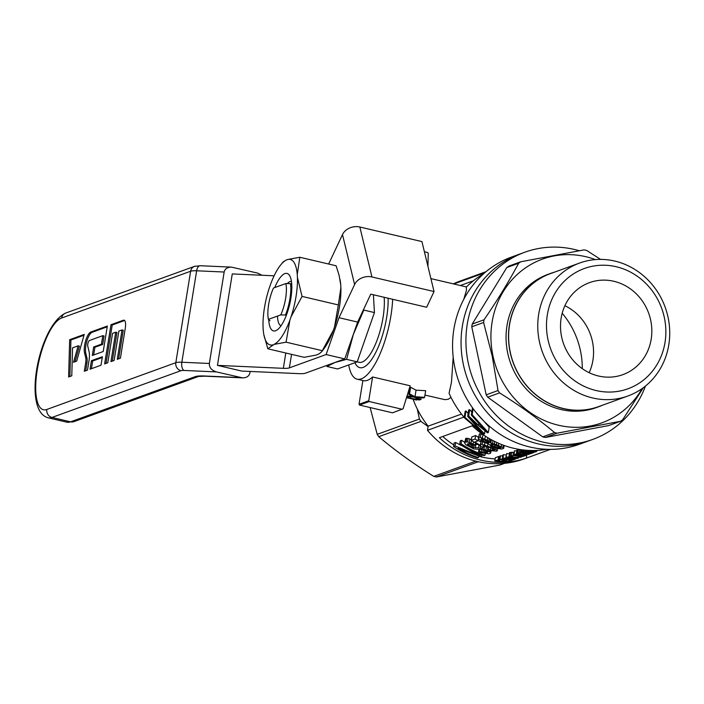 <?xml version="1.0" encoding="UTF-8"?>
<svg xmlns="http://www.w3.org/2000/svg" width="704" height="704" viewBox="0 0 704 704"><rect width="100%" height="100%" fill="white"/><g stroke="black" fill="none" stroke-linecap="round" stroke-linejoin="round"><path stroke-width="1.06" d="M589.178 372.706A48.937 45.214 70.1 0 0 564.89 305.712M645.471 386.03A99.572 91.986 -109.9 0 1 592.759 439.419A99.572 91.986 -109.9 0 1 472.34 377.177A99.572 91.986 -109.9 0 1 524.876 252.208A99.572 91.986 -109.9 0 1 579.207 250.73M620.523 421.274L608.687 425.568L545.31 437.474A94.415 87.234 -109.9 0 1 542.731 436.867L487.705 397.17A94.415 87.234 -109.9 0 1 486.2 394.83L471.759 326.788A94.415 87.234 -109.9 0 1 472.199 324.078L506.81 267.546A94.415 87.234 -109.9 0 1 508.948 266.059L520.775 261.774A94.415 87.234 70.1 0 0 518.646 263.261C508.939 281.433 497.402 300.282 484.035 319.783A94.415 87.234 70.1 0 0 483.595 322.494L492.202 356.013L498.036 390.535A94.415 87.234 70.1 0 0 499.541 392.876C519.71 405.451 538.058 418.678 554.567 432.573A94.415 87.234 70.1 0 0 557.146 433.18L620.523 421.274A94.415 87.234 70.1 0 0 622.653 419.786L643.394 387.64M613.844 281.283A48.937 45.214 70.1 0 0 589.486 282.63A48.937 45.214 70.1 0 0 563.666 344.054A48.937 45.214 70.1 0 0 622.855 374.651A48.937 45.214 70.1 0 0 651.596 326.128A48.937 45.214 70.1 0 0 613.844 281.283M524.876 252.208L511.518 257.057A99.572 91.986 70.1 0 0 458.982 382.017A99.572 91.986 70.1 0 0 579.401 444.259L587.902 441.179A99.572 91.986 -109.9 0 1 467.482 378.937A99.572 91.986 -109.9 0 1 520.018 253.968A99.572 91.986 70.1 0 0 467.482 378.937A99.572 91.986 70.1 0 0 587.902 441.179L592.759 439.419M642.171 388.538A87.085 80.45 -109.9 0 1 536.703 416.636A87.085 80.45 -109.9 0 1 496.452 305.633A87.085 80.45 -109.9 0 1 595.417 259.6M554.338 272.202A70.866 65.472 70.1 0 0 550.44 273.469L548.011 274.349A70.866 65.472 70.1 0 0 506.994 325.67A70.866 65.472 70.1 0 0 530.455 393.166A70.866 65.472 70.1 0 0 596.332 407.59L598.761 406.71A70.866 65.472 70.1 0 0 602.562 405.187M600.582 259.398L586.731 250.474A94.415 87.234 70.1 0 0 584.162 249.867L520.775 261.774M545.31 437.474L557.146 433.18M554.567 432.573L542.731 436.867M486.2 394.83L498.036 390.535M483.595 322.494L471.759 326.788M506.81 267.546L518.646 263.261M472.199 324.078L484.035 319.783M487.705 397.17L499.541 392.876M550.44 273.469A70.866 65.472 70.1 0 0 509.423 324.79A70.866 65.472 70.1 0 0 532.884 392.278A70.866 65.472 70.1 0 0 598.761 406.71M665.016 342.452A63.976 59.11 -109.9 0 1 568.066 375.346A63.976 59.11 -109.9 0 1 585.438 268.118A63.976 59.11 -109.9 0 1 665.016 342.452M668.8 344.793A70.726 65.34 -109.9 0 1 627.854 396.018A70.726 65.34 -109.9 0 1 542.318 351.798A70.726 65.34 -109.9 0 1 579.63 263.032A70.726 65.34 -109.9 0 1 645.383 277.438A70.726 65.34 -109.9 0 1 668.8 344.793M627.854 396.018L598.717 406.578A70.726 65.34 -109.9 0 1 513.172 362.366A70.726 65.34 -109.9 0 1 550.493 273.601L579.63 263.032M424.398 251.75L427.654 252.516L428.261 253.334L427.926 266.323M483.366 273.97A94.503 87.314 70.1 0 0 466.259 287.135L466.514 290.074L463.83 299.182M407.026 395.965L413.019 396.572L408.795 394.451A64.126 21.014 -76.8 0 0 409.543 393.923L414.99 396.722L424.591 397.329A64.126 21.014 -76.8 0 1 423.808 397.892L416.266 397.338L420.922 399.458L421.203 397.725M526.9 454.494L526.31 458.11L550.405 449.381M406.718 396.968L410.511 398.262L419.962 399.784A64.126 21.014 -76.8 0 1 419.25 399.951L411.822 398.675L416.601 400.039A64.126 21.014 -76.8 0 1 416.046 399.934A64.126 21.014 -76.8 0 1 415.941 399.907L406.516 397.628M453.191 357.201L451.466 382.334L449.073 393.272A94.503 87.314 70.1 0 0 463.918 417.102L427.486 430.311A94.503 87.314 70.1 0 0 524.251 458.876L550.449 449.372M416.601 400.039L416.689 399.538M411.083 396.396L411.198 395.674M546.955 449.319A94.503 87.314 70.1 0 1 472.173 425.814L439.384 437.703A94.503 87.314 70.1 0 0 526.31 458.11M495.15 458.92A91.133 84.198 -109.9 0 1 479.142 456.333M453.807 444.99A91.133 84.198 -109.9 0 1 442.754 436.489M409.006 389.532L409.587 389.594M406.542 397.531L408.575 397.918L406.622 397.285M408.795 394.451L409.869 387.86A57.376 18.806 103.2 0 0 410.617 387.297L416.046 390.166L425.665 390.702L424.591 397.329M414.99 396.722L416.046 390.166M420.922 399.458A64.126 21.014 -76.8 0 1 420.2 399.714L414.207 397.153L406.912 396.343M410.511 398.262L410.749 396.792M409.543 393.923L410.617 387.297M368.746 400.743L369.257 401.544L359.542 405.064L392.55 412.817L403.075 408.813L410.15 385.792L372.592 376.974L368.746 400.743L359.031 404.263L362.877 380.521M372.592 376.974A57.376 18.806 103.2 0 1 363.361 380.635L357.157 379.174A57.376 18.806 -76.8 0 0 392.665 299.288M359.542 405.064L359.031 404.263M427.486 430.311L428.155 426.158A91.133 84.198 -109.9 0 1 417.287 409.024A91.133 84.198 -109.9 0 1 413.054 399.194M369.257 401.544L402.266 409.288M473.361 280.79L460.328 285.516M461.481 414.075L428.155 426.158M451.009 397.382L448.272 399.265L444.866 399.652L424.952 395.094M486.015 271.682L459.818 281.186A94.503 87.314 70.1 0 0 453.314 283.87M453.781 283.976L484.766 272.738M467.658 416.346L468.67 415.985L478.518 425.313L485.39 430.742L471.319 415.026L472.173 414.709L488.321 432.529L487.467 432.837L470.281 418.73L484.475 433.928L483.666 434.218L464.165 417.613L464.983 417.322L481.545 432.133L467.658 416.346L468.688 410.01L469.7 409.64L471.803 412.025M471.319 415.026L472.34 408.681L472.991 408.443M475.693 411.998L489.192 427.152L488.321 432.529M464.165 417.613L465.194 411.277L466.004 410.978L468.134 413.45M516.745 454.854L516.613 455.673L521.215 456.254L524.225 455.453A94.503 87.314 70.1 0 0 526.17 455.303L523.107 456.412A94.503 87.314 70.1 0 1 522.43 456.474L513.102 455.743L510.699 455.919L512.97 456.43L512.098 456.623L509.3 456.254L509.414 452.725L513.885 452.214M499.752 456.579A91.133 84.198 -109.9 0 1 498.696 456.482L495.343 457.697L494.815 460.997A94.503 87.314 70.1 0 0 510.286 461.067L513.806 459.518M461.305 445.518L455.629 442.473L454.124 443.018L453.561 446.512A94.503 87.314 70.1 0 0 477.523 457.926L478.544 457.556L478.755 456.236M461.657 440.282L460.293 440.774L459.73 444.277L461.085 443.784L461.657 440.282A91.133 84.198 -109.9 0 0 464.693 442.288M478.887 449.548A91.133 84.198 -109.9 0 1 478.412 449.363M499.303 459.369L499.946 459.131L500.474 455.84L499.831 456.069L499.303 459.369A94.503 87.314 70.1 0 0 514.774 459.439L515.486 458.638M500.474 455.84L502.753 455.858M506.026 454.934A91.133 84.198 -109.9 0 1 503.51 454.74L502.894 454.96L502.357 458.26A94.503 87.314 70.1 0 0 514.43 458.559L499.946 459.131M509.238 453.825A91.133 84.198 -109.9 0 1 506.598 453.622L506.062 456.914A94.503 87.314 70.1 0 0 521.541 456.984L520.951 457.195A94.503 87.314 70.1 0 1 508.895 457.389L509.722 457.433M486.649 451.211L486.394 452.83L487.784 452.109L485.03 450.446L481.844 449.504L473.871 448.941L465.934 444.796L464.587 442.957L465.74 438.346L468.107 438.398L471.416 439.578M475.244 444.4L477.347 444.462M484.202 445.896L487.89 447.348M516.833 450.956A91.133 84.198 -109.9 0 1 514.562 450.771L514.026 454.071A94.503 87.314 70.1 0 0 523.97 454.441L524.163 453.262M478.474 437.378A91.133 84.198 -109.9 0 1 475.64 435.512L471.856 436.894L471.284 440.378L475.077 439.006A94.503 87.314 70.1 0 0 477.981 440.862L478.438 438.055M478.069 440.308L480.762 441.962M477.981 440.862L474.874 441.989L480.656 445.588L480.304 444.805L481.263 440.906M480.929 433.902L480.366 437.386L487.274 440.273L490.838 443.177L496.373 444.594L502.999 447.55L503.694 448.325L501.653 449.073L496.39 448.228L491.322 446.31L488.646 443.969L482.803 441.892L479.002 439.05L478.377 437.958L479.433 433.84L482.891 434.482M520.652 452.998L519.675 453.878L516.463 453.27L516.991 449.979L519.702 449.469M477.655 429.194L477.778 428.481M478.518 425.313L478.711 424.107M468.67 415.985L469.7 409.64M482.143 428.261L482.231 427.759M472.173 414.709L473.15 408.663M484.475 433.928L484.933 431.121M464.983 417.322L466.004 410.978M471.451 440.502L471.038 443.089L475.13 445.078L474.258 445.526L468.996 443.546L468.662 445.641L469.885 446.442L470.307 443.837M469.85 438.962L469.286 442.429L471.038 443.089M488.541 446.961L488.18 449.187L490.442 449.944L490.785 447.85M534.389 450.507L534.239 451.44L536.545 451.546L535.269 451.95L524.542 452.531L520.397 451.845L520.749 449.627M535.621 450.481L535.462 451.44M468.107 438.398L467.544 441.883L469.286 442.429M504.548 459.712L504.469 460.222A94.503 87.314 70.1 0 0 506.29 460.24L506.37 459.756M475.429 443.247L475.13 445.078M473.422 441.91L473.079 444.039M484.88 439.067L485.355 436.137M487.705 437.606L487.274 440.273M493.944 447.392L493.777 448.404L497.323 450.534L496.769 451.15L490.582 450.666L487.511 449.662L488.18 449.187M468.996 443.546L467.438 444.11L467.782 444.84L467.975 443.626M487.379 451.678L487.221 452.637M467.782 444.84L468.662 445.641M508.878 456.025L514.914 455.567L515.082 454.555M513.181 455.514L513.718 452.206M469.885 446.442L471.108 447.075L471.557 444.312M509.934 457.794L510.057 457.899A94.503 87.314 70.1 0 1 508.244 457.829L505.683 457.054M484.739 439.815L481.237 438.821L482.354 440.678L486.622 442.772L488.919 442.719L484.739 439.815M478.949 445.43L478.553 447.885L480.33 448.237L480.63 446.38M480.33 448.237L482.108 448.686L482.328 447.304M484.537 446.002L484 449.319L490.222 452.179L490.477 450.63M482.108 448.686L484 449.319M517.405 455.752L517.528 454.978M487.775 449.75L487.617 450.754M486.438 446.714L485.901 450.014M489.342 450.27L489.139 451.51M490.635 453.165L491.031 450.754L490.635 453.165L488.84 453.816L481.034 452.69L478.526 451.766L478.914 449.363M490.222 452.179L490.706 452.734M524.225 455.453L524.313 454.89M526.293 454.529L526.17 455.303M519.57 449.469L519.042 452.769L529.496 453.543L531.802 452.707A94.503 87.314 70.1 0 0 533.746 452.558L530.693 453.666A94.503 87.314 70.1 0 1 530.006 453.728L518.549 453.121M481.712 449.486L481.298 452.03L482.856 452.478L483.278 449.847M484.607 450.296L484.202 452.76L486.394 452.83M482.856 452.478L484.202 452.76M485.742 450.771L485.399 452.866M482.557 441.734L482.152 444.268L493.777 448.404M490.97 446.098L490.802 447.084M487.617 445.834L487.934 443.872M490.723 444.585L494.349 446.838A94.503 87.314 70.1 0 0 495.554 447.313L500.157 448.158L501.019 447.735L500.491 447.172L493.522 444.426L490.723 444.585M491.462 444.145L491.286 445.236M494.428 449.812L494.331 450.375L494.032 449.416L492.554 448.624L485.663 445.931L482.962 445.65L483.982 447.278L482.557 447.427L471.284 440.378M520.863 452.091L520.758 452.769M514.914 455.567L516.613 455.673M510.057 457.899L510.127 457.45M536.404 450.446L536.246 451.466M482.979 445.65L482.874 446.31M521.919 456.289L522.069 455.374M478.526 451.766L479.398 451.334L481.298 452.03M479.714 449.381L479.398 451.334M526.434 453.631L525.712 454.379A94.503 87.314 70.1 0 0 529.408 454.133L529.47 453.754M520.397 451.845L521.84 451.449L522.104 449.812M520.925 449.654L520.608 451.642M516.463 453.27L519.042 452.769M518.487 453.464L520.546 453.675M521.435 449.724L521.145 451.528M521.84 451.449L524.929 451.414L525.131 450.155M523.01 449.926L522.773 451.414M523.952 450.032L523.732 451.396M524.929 451.414L527.93 451.458L528.106 450.384M526.407 450.261L526.214 451.431M482.398 437.967L482.962 434.526M478.377 437.958L478.87 437.334L480.366 437.386M527.93 451.458L532.418 451.475L532.576 450.525M529.971 451.475L530.138 450.472M526.574 452.584L526.478 453.2M527.648 452.584L527.525 453.341M527.604 451.686L527.498 452.382L534.098 451.66M530.93 451.695L530.834 452.302M521.215 456.254L521.356 455.391L513.559 454.238M471.108 447.075L478.553 447.885M464.684 442.323L467.544 441.883M534.732 451.713L522.685 451.704M484.554 444.814L484.862 442.93M514.026 454.071L514.562 450.771M500.051 459.439L499.963 459.932A94.503 87.314 70.1 0 1 498.168 459.774L498.696 456.482M496.135 448.14L495.915 449.478M504.469 460.222L501.908 461.155A94.503 87.314 70.1 0 1 497.226 460.926L499.963 459.932M506.062 456.914L506.598 453.622M521.611 456.509L521.541 456.984M509.247 459.747L509.054 460.988L511.958 459.642M506.29 460.24L503.73 461.173A94.503 87.314 70.1 0 0 509.054 460.988M488.101 441.813L487.898 443.089M488.576 442.974L488.673 442.394M532.954 451.669L532.875 452.144M500.746 448.052L500.826 447.533M519.455 453.024L519.358 453.596M494.287 443.907L494.683 441.443M492.976 440.572L492.51 443.45M455.629 442.473L455.066 445.966L477.814 455.4L459.73 444.277M516.789 453.024L517.317 449.733M518.25 449.566L517.722 452.857M480.304 444.805L482.152 444.268M490.442 449.944L494.331 450.375M518.566 457.38L517.774 458.348L503.334 459.413A94.503 87.314 70.1 0 0 515.39 459.219M475.077 439.006L475.64 435.512M523.97 454.441L524.753 453.358M524.612 454.203A94.503 87.314 70.1 0 0 526.354 454.15M529.126 453.534L529.285 452.549M528.942 452.558L528.792 453.508M529.496 453.543L529.663 452.531M501.257 446.574L501.591 444.506M498.423 445.359L498.758 443.326M502.999 447.55L503.378 445.183M504.161 445.465L503.694 448.325M494.815 460.997L498.168 459.774M521.347 455.391A94.503 87.314 70.1 0 0 523.09 455.33L525.131 454.59A94.503 87.314 70.1 0 0 528.827 454.344L529.408 454.133M534.046 451.986L534.714 451.827M478.87 437.334L479.433 433.84M492.923 444.321L492.642 446.063M475.367 447.762L475.913 444.4M488.796 441.197L489.227 438.513M489.931 441.962L490.38 439.173M490.582 442.631L491.075 439.56M490.838 443.177L491.374 439.824M494.683 444.778L494.349 446.838M495.554 447.313L495.898 445.166M497.244 445.641L496.91 447.709M498.212 447.999L498.502 446.186M499.55 446.67L499.312 448.14M536.73 450.437L536.545 451.546M525.642 453.086L525.721 452.566M482.627 439.023L482.354 440.678M481.65 438.821L481.483 439.877M486.622 442.772L486.904 441.003M485.478 440.202L485.153 442.253M511.465 455.514L511.993 452.214M510.673 452.311L510.145 455.611M502.357 458.26L502.973 458.031A94.503 87.314 70.1 0 0 518.452 458.11M503.51 454.74L502.973 458.031M473.792 454.177L473.898 453.543M481.95 454.898L481.703 456.403L463.848 446.547A94.503 87.314 70.1 0 0 484.035 455.558L485.056 455.189L485.294 453.71M483.947 439.498L483.63 441.452M461.085 443.784A94.503 87.314 70.1 0 0 485.056 455.189M511.905 459.95A94.503 87.314 70.1 0 0 513.753 459.809M478.544 457.556A94.503 87.314 70.1 0 1 458.066 448.36L480.779 456.738L481.703 456.403M453.561 446.512L455.066 445.966M500.157 448.158L500.324 447.093M497.658 448.501L497.323 450.534M487.511 449.662L487.986 446.741M492.298 450.366L492.58 448.642M518.188 455.066L518.065 455.831M524.498 451.634L524.392 452.285L527.498 452.382M483.278 446.794L483.463 445.641M483.982 447.278L484.246 445.658M480.638 444.286L481.184 440.906M493.838 449.31L493.645 450.516M525.052 452.549L524.982 453.006M515.847 455.611L515.988 454.731M521.55 456.28L521.699 455.382M532.418 451.475L534.239 451.44M522.623 452.091L524.392 452.285M521.902 455.189L516.578 454.529A94.503 87.314 70.1 0 0 523.389 454.652L521.902 455.189L521.981 454.67M496.725 442.42L496.373 444.594M511.782 456.342L511.878 455.77M513.075 455.743L512.97 456.43M509.212 455.77L509.74 452.478M472.674 444.778L472.234 447.462M473.986 445.403L473.607 447.753M518.892 455.946L519.024 455.171M519.948 456.095L520.08 455.286M501.908 461.155L502.154 459.598M465.168 441.848L465.74 438.346M466.242 441.76L466.805 438.266M504.53 463.338L499.717 465.089L436.33 476.986A94.415 87.234 -109.9 0 1 433.761 476.379C413.582 463.813 395.243 450.586 378.734 436.682A94.415 87.234 -109.9 0 1 377.221 434.342L370.11 407.546M478.368 461.745L436.33 476.986M417.287 409.024L419.417 419.047L377.221 434.342M419.417 419.047A94.415 87.234 70.1 0 0 420.922 421.388L378.734 436.682M428.094 426.562L420.922 421.388M433.761 476.379L475.798 461.138M562.188 313.254A79.385 73.339 -109.9 0 1 582.278 368.65M348.709 364.936A57.376 18.806 -76.8 0 0 357.157 379.174M354.939 362.674A45.566 14.934 -76.8 0 0 363.123 367.409A45.566 14.934 -76.8 0 0 365.543 366.106A45.566 14.934 -76.8 0 0 388.124 298.223M285.859 283.536L290.55 283.686A26.998 8.844 103.2 0 1 285.472 315.04L280.782 314.89A23.628 7.744 103.2 0 0 285.859 283.536L273.486 288.024A23.628 7.744 103.2 0 0 268.409 319.378L280.782 314.89M285.472 315.04L286.352 315.251M290.55 283.686L291.711 283.958M268.409 319.378L269.931 320.681M384.155 297.29A40.506 13.27 103.2 0 1 376.825 340.859A40.506 13.27 103.2 0 1 359.207 362.322L357.201 361.856L374.431 312.567L373.41 294.765M363.651 309.276L363.81 310.077L374.431 312.567M363.81 310.077L353.399 334.294L346.597 359.357L357.21 361.847L337.577 368.966L326.964 366.476L326.753 365.446M335.641 362.226A47.256 15.488 103.2 0 1 334.972 362.498A47.256 15.488 103.2 0 1 334.321 362.701M354.402 331.32A47.256 15.488 103.2 0 1 353.399 334.294A47.256 15.488 103.2 0 1 352.352 337.19M346.597 359.357L334.972 362.498L326.964 366.476M299.306 373.657L241.771 371.078L217.457 365.376L283.334 368.324A13.499 2.666 -170.8 0 0 289.362 367.875L326.128 354.543L344.758 358.917L305.334 373.208A13.499 2.666 -170.8 0 1 299.306 373.657M217.457 365.376L232.267 273.926L274.111 275.801M328.645 264.026L342.487 234.582A13.499 10.71 166.4 0 1 359.841 227.014L421.925 241.586L434.042 291.544L371.95 276.962A13.499 10.71 166.4 0 0 354.605 284.53L339.002 317.706L326.128 354.543M344.758 358.917L357.632 322.08L370.77 294.149L426.65 307.261L434.042 291.544M357.632 322.08L339.002 317.706M85.73 357.817L84.559 352.986A12.021 3.942 103.2 0 1 85.677 340.648A12.021 3.942 103.2 0 1 90.834 332.015L107.342 326.031L103.215 351.507L92.286 355.476L93.658 346.984L101.438 344.159L102.81 335.667L89.461 340.507A3.247 1.065 -76.8 0 0 88.062 342.839A3.247 1.065 -76.8 0 0 87.762 346.174L89.03 351.402A14.828 4.858 103.2 0 1 88.95 360.985L87.472 370.128L84.313 371.272L85.686 362.78A7.682 2.517 -76.8 0 0 85.73 357.817L86.97 358.116L85.8 353.276A12.021 3.942 103.2 0 1 86.918 340.938A12.021 3.942 103.2 0 1 92.074 332.314L107.21 326.823M91.441 360.694L90.068 369.186L100.998 365.226L102.37 356.734L91.441 360.694L92.682 360.985L91.432 368.694M117.269 359.322L120.419 358.178L125.286 328.143A9.46 3.098 -76.8 0 0 124.045 320.17A9.46 3.098 -76.8 0 0 123.367 320.223L110.986 324.711L104.632 363.906L107.791 362.762L112.552 333.362L115.711 332.218L110.95 361.618L114.11 360.474L118.87 331.074L122.03 329.93L117.269 359.322M68.622 376.966L69.67 339.698L84.242 334.409L76.666 361.134L73.515 362.278L78.17 345.831L72.565 347.864L71.782 375.822L68.622 376.966M61.635 318.014L190.626 271.242A6.75 6.239 -109.9 0 1 194.471 266.376A6.75 6.239 -109.9 0 1 194.533 266.35L65.542 313.122A6.75 6.239 70.1 0 0 61.635 318.014A47.256 15.488 -76.8 0 0 37.233 369.899A47.256 15.488 -76.8 0 0 46.825 409.464A6.75 6.239 70.1 0 0 51.982 417.454L70.602 421.828A6.75 6.239 70.1 0 0 73.964 421.634L198.519 376.473L204.97 376.191L242.59 377.872L216.401 371.906C211.552 370.357 209.202 367.55 209.352 363.475L224.162 272.026C224.963 268.805 227.392 267.177 231.449 267.133L257.646 273.099L261.967 275.255M65.542 313.122C38.729 325.714 22.106 410.925 48.101 417.771A54.006 17.697 -76.8 0 0 51.982 417.454L180.963 370.682A6.75 1.338 9.2 0 1 183.982 370.454L216.401 371.906M242.59 377.872C246.646 377.828 249.075 376.2 249.876 372.988L250.122 371.457M123.367 320.223L124.608 320.514A9.46 3.098 -76.8 0 0 124.608 320.514L112.226 325.002L110.986 324.711M112.226 325.002L106.005 363.405M112.323 361.117L116.952 332.517L115.711 332.218M118.633 358.829L123.27 330.22L122.03 329.93M102.238 357.526L92.682 360.985M93.658 354.974L94.908 347.274L93.658 346.984M94.908 347.274L102.678 344.45L101.438 344.159M102.678 344.45L104.051 335.958L102.81 335.667M85.686 370.779L86.935 363.07A7.682 2.517 -76.8 0 0 86.97 358.116M69.89 376.508L70.91 339.988L69.67 339.698M70.91 339.988L84.005 335.236M74.985 361.742L79.411 346.122L78.17 345.831M286.062 342.179L274.014 344.406L267.828 348.788L304.128 357.306L316.175 355.08L319.282 353.751L321.772 351.639L333.362 330.299L334.506 327.017L338.342 304.938L302.051 296.41L291.042 316.818L289.898 320.091L286.062 342.179L322.353 350.698M338.342 304.938L340.886 287.602A43.912 14.388 103.2 0 1 334.506 327.017M333.362 330.299A43.912 14.388 103.2 0 1 324.095 348.542L321.772 351.639M340.085 279.884A43.912 14.388 103.2 0 1 340.138 280.183A43.912 14.388 103.2 0 1 340.727 284.794L339.117 275.352L336.107 265.778L299.816 257.259L297.264 274.595L297.431 277.394A43.912 14.388 103.2 0 1 291.042 316.818M340.886 287.602L340.727 284.794M297.431 277.394L302.051 296.41M267.828 348.788L263.85 334.682M272.712 344.881A43.912 14.388 103.2 0 1 263.798 334.382A43.912 14.388 103.2 0 1 263.208 329.771L263.05 326.964A43.912 14.388 103.2 0 1 269.43 287.549L270.582 284.275A43.912 14.388 103.2 0 1 279.849 266.024A43.912 14.388 103.2 0 1 286.458 259.961L287.769 259.486A43.912 14.388 103.2 0 1 297.264 274.595M281.028 325.758A22.783 7.462 103.2 0 1 277.517 316.07M287.329 283.571A22.783 7.462 103.2 0 1 291.438 281.424M274.736 287.566A29.533 9.68 103.2 0 1 289.837 275.986A29.533 9.68 103.2 0 1 289.661 304.392A29.533 9.68 103.2 0 1 277.174 329.921A29.533 9.68 103.2 0 1 275.607 330.757A29.533 9.68 103.2 0 1 268.717 319.651M289.898 320.091A43.912 14.388 103.2 0 1 274.014 344.406M279.849 266.024L283.272 261.765L286.458 259.961M287.769 259.486L299.816 257.259M520.907 455.356L520.766 456.201M528.343 453.455L528.484 452.566M285.815 353.012L283.334 368.324M291.553 354.358L289.362 367.875M342.487 234.582L354.605 284.53M359.841 227.014L371.95 276.962M46.825 409.464L175.815 362.692L190.626 271.242A13.499 2.666 9.2 0 1 196.654 270.785L224.162 272.026M180.963 370.682A6.75 6.239 -109.9 0 1 175.815 362.692A13.499 2.666 9.2 0 1 181.843 362.234L196.654 270.785A6.75 3.353 -87.4 0 1 200.147 265.725A6.75 3.353 -87.4 0 1 200.182 265.725M183.982 370.454A6.75 3.353 92.6 0 1 181.843 362.234L209.352 363.475M240.715 377.617L204.213 375.98A20.249 4.004 -170.8 0 0 195.175 376.658L70.602 421.828A54.006 17.697 103.2 0 1 66.73 422.145L48.101 417.771M194.533 266.35A6.75 6.239 -109.9 0 1 195.254 266.138M198.537 376.464L198.51 376.473A6.75 6.239 -109.9 0 1 195.175 376.658M204.97 376.191A6.75 3.353 -87.4 0 1 204.213 375.98M92.074 332.314L90.834 332.015M85.8 353.276L84.559 352.986M86.935 363.07L85.686 362.78M416.046 399.934L415.527 399.81M537.786 450.375L536.668 450.78M430.91 278.608L466.444 286.95M200.182 265.751L194.48 266.385M200.147 265.725L231.449 267.133M73.964 421.634L66.73 422.145M340.138 280.183L340.014 279.506M263.798 334.382L263.921 335.06"/></g></svg>
